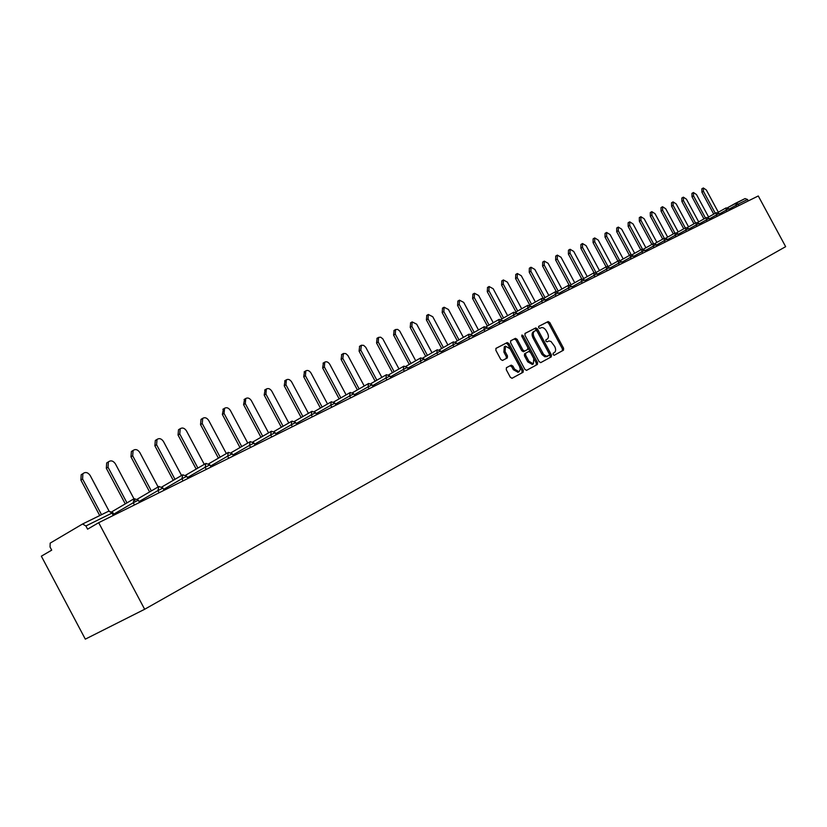 <?xml version="1.0" encoding="UTF-8"?>
<svg xmlns="http://www.w3.org/2000/svg" width="827" height="827" viewBox="0 0 827 827"><rect width="100%" height="100%" fill="white"/><g stroke="black" fill="none" stroke-linecap="round" stroke-linejoin="round"><path stroke-width="1.24" d="M553.077 354.576L554.204 355.269L563.497 350.193L563.601 348.281L549.769 322.53L548.125 321.548L538.728 326.376L538.646 327.709L539.814 328.391L541.034 327.761C542.905 327.151 544.683 328.205 546.347 330.903L547.505 333.064C548.828 335.938 548.714 337.974 547.154 339.153L545.934 339.804L545.861 341.137L547.009 341.83L548.994 340.951L550.999 341.489L554.69 346.441C556.023 349.325 555.909 351.372 554.359 352.571L553.149 353.232L553.077 354.576M506.424 367.715L506.279 369.721L510.331 377.288L512.037 378.29L523.14 372.233L523.264 370.248L508.956 343.567L507.22 342.564L496.024 348.322L495.869 350.317L500.769 359.456L502.516 360.458L507.323 357.926L507.468 355.941L505.049 351.434L505.442 346.141L510.094 348.808L519.521 366.392L520.307 369.235L519.046 371.768L514.518 369.09L512.936 366.144L511.231 365.141L506.424 367.715M98.692 522.685L758.276 195.968L785.65 246.663L144.653 609.272L98.692 522.685L87.59 529.177L85.894 525.972L82.586 523.987L50.178 543.122L50.054 547.029L51.708 550.141L41.35 556.189L85.315 639.147L144.653 609.272M539.09 361.626L540.775 362.598L551.299 356.85L551.413 354.928L537.436 328.888L535.762 327.905L525.093 333.384L524.969 335.317L539.09 361.626M537.385 364.449L526.561 370.362L524.887 369.369L510.6 342.719L510.735 340.765L515.438 338.346L517.154 339.339L522.922 350.079L524.607 351.082L527.698 349.449L527.822 347.495L521.847 336.362L521.94 335.007L523.129 335.7L537.509 362.495L537.385 364.449L526.468 370.393M748.301 200.909L747.536 199.493L738.211 204.093L738.987 205.53M735.834 203.111L745.075 198.573L747.536 199.493M523.667 351.589L522.871 350.11M547.154 339.153L545.851 339.856M554.121 355.29L562.339 350.803L562.432 348.901L548.611 323.161L546.967 322.179L538.594 326.489M540.641 362.66L550.131 357.471L550.244 355.548L536.268 329.528L534.604 328.536L524.918 333.519M549.242 355.352L549.314 354.008L537.033 331.12L535.865 330.438L534.562 331.11C532.97 332.289 532.836 334.335 534.18 337.251L543.566 354.37L546.368 356.251L549.242 355.352M534.562 331.11L533.405 331.741C531.802 332.93 531.678 334.966 533.012 337.881L534.18 337.251M547.061 356.53L544.786 356.757L542.047 354.545L533.012 337.881M510.559 340.9L515.438 338.346M527.698 349.449L523.439 351.713L521.754 350.72L515.986 339.98L514.27 338.987M536.216 365.069L536.33 363.115L521.692 335.948M528.898 361.234L533.353 363.901L533.777 358.598L530.5 352.478L528.794 351.496L525.734 353.129L525.6 355.093L528.898 361.234L527.729 361.864L532.35 364.428M525.734 353.129L524.566 353.76L524.432 355.724L525.6 355.093M527.729 361.864L524.432 355.724M518.053 372.295L513.34 369.721L511.758 366.774L510.052 365.772L506.372 367.746M505.442 346.141L504.274 346.782L503.881 352.075L505.049 351.434M506.269 358.484L506.289 356.571L503.881 352.075M511.944 378.332L521.961 372.863L522.085 370.868L507.788 344.208L506.052 343.215L495.838 348.467M703.446 191.316L701.916 192.195L701.823 188.835L703.343 187.967L703.446 191.316L715.293 213.273M718.332 212.229L706.33 189.983L703.343 187.967M701.916 192.195L713.753 214.131M693.543 195.906L692.003 196.785L691.92 193.394L693.45 192.515L693.543 195.906L705.493 218.07M708.594 217.005L696.479 194.541L693.45 192.515M692.003 196.785L703.953 218.938M683.443 200.589L681.893 201.468L681.82 198.046L683.36 197.157L683.443 200.589L695.507 222.959M698.67 221.884L686.441 199.193L683.36 197.157M681.893 201.468L693.956 223.828M673.137 205.365L671.586 206.254L671.524 202.78L673.064 201.891L673.137 205.365L685.314 227.952M688.55 226.856L676.197 203.938L673.064 201.891M671.586 206.254L683.753 228.831M662.613 210.234L661.052 211.133L661.011 207.618L662.561 206.719L662.613 210.234L674.915 233.049M678.212 231.932L665.735 208.786L662.561 206.719M661.052 211.133L673.343 233.927M651.883 215.206L650.311 216.105L650.28 212.56L651.841 211.65L651.883 215.206L664.288 238.248L664.277 240.678L656.411 245.081M667.668 237.111L655.067 213.728L651.841 211.65M650.311 216.105L662.716 239.137M640.915 220.292L639.343 221.191L639.323 217.594L640.894 216.695L640.915 220.292L653.464 243.583M656.896 242.394L644.171 218.783L640.894 216.695M639.343 221.191L651.872 244.451M629.729 225.471L628.148 226.381L628.138 222.742L629.719 221.832L629.729 225.471L642.424 249.051M645.897 247.8L633.048 223.931L629.719 221.832M628.148 226.381L640.791 249.878M618.296 230.774L616.704 231.684L616.715 228.004L618.296 227.084L618.296 230.774L631.166 254.675M634.671 253.31L621.687 229.193L618.296 227.084M616.704 231.684L629.481 255.419M606.615 236.181L605.023 237.101L605.044 233.379L606.636 232.449L606.615 236.181L619.681 260.474M623.196 258.944L610.088 234.579L606.636 232.449M605.023 237.101L617.914 261.074M594.685 241.711L593.083 242.642L593.114 238.858L594.716 237.928L594.685 241.711L607.99 266.459M611.473 264.692L598.231 240.068L594.716 237.928M593.083 242.642L606.108 266.863M582.487 247.366L580.874 248.296L580.926 244.472L582.539 243.541L582.487 247.366L596.019 272.538M599.492 270.574L586.105 245.681L582.539 243.541M580.874 248.296L594.034 272.765M570.01 253.145L568.397 254.085L568.469 250.209L570.082 249.268L570.01 253.145L583.697 278.585M587.242 276.59L573.721 251.429L570.082 249.268M568.397 254.085L581.701 278.823M557.264 259.047L555.641 259.998L555.723 256.07L557.346 255.119L557.264 259.047L571.085 284.788M574.724 282.731L561.047 257.3L557.346 255.119M555.641 259.998L569.11 285.077M544.218 265.095L542.584 266.046L542.698 262.066L544.321 261.115L544.218 265.095L558.194 291.114M561.915 289.026L548.094 263.296L544.321 261.115M542.584 266.046L556.271 291.517M530.872 271.277L529.239 272.238L529.363 268.206L530.996 267.245L530.872 271.277L545.014 297.596M548.808 295.456L534.842 269.447L530.996 267.245M529.239 272.238L543.184 298.196M535.4 302.031L521.279 275.722L517.361 273.52L517.216 277.603L515.572 278.565L515.79 274.44M515.572 278.565L529.838 305.142L541.737 298.454L541.613 301.224L531.472 306.931M517.216 277.603L531.513 304.233M521.672 308.771L507.396 282.162L503.395 279.94L503.24 284.085L501.586 285.057L501.834 280.86M501.586 285.057L516.027 311.965M503.24 284.085L517.692 311.024M507.623 315.666L493.181 288.747L489.098 286.514L488.922 290.722L487.268 291.693L487.548 287.434M487.268 291.693L501.875 318.922M488.922 290.722L503.55 317.971M493.233 322.726L478.626 295.497L474.46 293.254L474.264 297.513L472.599 298.485L472.91 294.174M472.599 298.485L487.382 326.045M474.264 297.513L489.057 325.094M478.482 329.963L463.709 302.403L459.461 300.16L459.243 304.47L457.579 305.452L457.91 301.069M457.579 305.452L472.527 333.343M459.243 304.47L474.202 332.392M463.368 337.375L448.43 309.484L444.089 307.23L443.851 311.603L442.176 312.596L442.548 308.14M442.176 312.596L457.3 340.827M443.851 311.603L458.985 339.866M447.883 344.973L432.759 316.741L428.324 314.477L428.066 318.922L426.391 319.915L426.794 315.387M426.391 319.915L441.701 348.487M428.066 318.922L443.396 347.526M432.004 352.757L416.694 324.184L412.166 321.91L411.887 326.417L410.202 327.409L410.647 322.819M410.202 327.409L425.698 356.354M411.887 326.417L427.394 355.383M415.712 360.748L399.699 331.007L397.611 329.384L395.585 329.539L395.285 334.108L393.6 335.111L394.086 330.438M393.6 335.111L409.282 364.418M395.285 334.108L410.988 363.446M398.996 368.945L382.787 338.822L380.647 337.189L378.58 337.375L378.249 342.006L376.564 343.009L377.091 338.253M376.564 343.009L392.443 372.688M378.249 342.006L394.148 371.716M381.836 377.36L365.72 347.257L363.632 345.355L361.409 345.231L360.768 350.1L359.073 351.113L359.652 346.286M359.073 351.113L375.148 381.185M360.768 350.1L376.864 380.203M364.221 385.992L347.898 355.507L345.769 353.584L343.484 353.48L342.812 358.422L341.117 359.435L341.747 354.525M341.117 359.435L357.398 389.91M342.812 358.422L359.114 388.917M346.12 394.872L329.859 364.428C328.298 362.019 326.593 361.254 324.763 362.133L324.37 366.971L322.664 367.994L323.357 362.981M322.664 367.994L339.163 398.862M324.37 366.971L340.879 397.88M327.533 403.979L311.066 373.132C309.463 370.682 307.716 369.917 305.825 370.847L305.421 375.747L303.716 376.781L304.46 371.674M303.716 376.781L320.421 408.062M305.421 375.747L322.148 407.08M308.419 413.345L291.745 382.095C290.101 379.583 288.313 378.828 286.369 379.81L285.946 384.782L284.23 385.806L285.036 380.616M284.23 385.806L301.162 417.532M285.946 384.782L302.889 416.529M288.778 422.969L271.876 391.295C270.191 388.742 268.351 387.987 266.346 389.031L265.912 394.065L264.195 395.099L265.074 389.796M264.195 395.099L281.356 427.259M265.912 394.065L283.082 426.256M268.558 432.872L251.439 400.764C249.713 398.159 247.821 397.405 245.753 398.511L245.299 403.607L243.593 404.651L244.544 399.245M243.593 404.651L260.97 437.266M245.299 403.607L262.707 436.263M247.759 443.065L230.413 410.512C228.634 407.845 226.681 407.101 224.551 408.28L224.086 413.438L222.38 414.482L223.424 408.962M222.38 414.482L240.006 447.562M224.086 413.438L241.732 446.559M226.34 453.558L208.755 420.54C206.926 417.811 204.91 417.077 202.718 418.338L202.253 423.558L200.537 424.602L201.013 419.382L201.685 418.969M200.537 424.602L218.411 458.158M202.253 423.558L220.147 457.155M204.279 464.36L186.457 430.877C184.566 428.076 182.488 427.352 180.214 428.706L179.759 433.979L178.043 435.033L178.508 429.761L179.304 429.265M178.043 435.033L196.164 469.074M179.759 433.979L197.901 468.072M181.558 475.484L163.488 441.525C161.513 438.641 159.363 437.938 157.027 439.406L156.582 444.719L154.866 445.774L155.321 440.46L156.262 439.881M154.866 445.774L173.246 480.332M156.582 444.719L174.983 479.319M158.122 486.958L139.804 452.493C137.747 449.526 135.514 448.844 133.095 450.446L132.682 455.801L130.976 456.855L131.39 451.511L132.516 450.808M130.976 456.855L149.615 491.931M132.682 455.801L151.351 490.918M135.432 501.565L115.377 463.813C113.227 460.742 110.89 460.101 108.399 461.869L108.027 467.224L106.321 468.278L106.693 462.924L108.058 462.076M106.321 468.278L125.249 503.891M108.027 467.224L126.976 502.878M109.04 511.024L90.174 475.494C87.889 472.31 85.46 471.7 82.886 473.675L82.586 479.009L80.891 480.063L81.191 474.739L82.865 473.695M80.891 480.063L99.736 515.562M82.586 479.009L101.525 514.683M745.075 198.573L727.564 207.711L735.73 203.163L738.211 204.093L729.063 209.128M82.71 523.936L108.719 511.148L82.659 523.956M113.268 515.469L112.007 513.091L85.894 525.972M114.167 515.025L112.958 512.761L112.007 513.091L108.719 511.148L112.906 512.657M736.475 206.771L735.668 203.194M726.881 211.526L726.137 210.151L728.856 208.735L726.137 207.866L726.137 210.151L719.314 213.955M717.102 216.364L716.347 214.979L709.359 218.876M707.116 221.316L706.361 219.91L699.208 223.9M696.923 226.36L696.158 224.944L688.839 229.027M686.524 231.508L685.748 230.082L678.254 234.268M675.907 236.77L675.121 235.323L667.451 239.613M665.063 242.146L664.277 240.678L667.203 239.158L664.339 238.228L654.86 243.531M653.992 247.635L653.185 246.157L645.132 250.664M642.672 253.238L641.866 251.739L633.606 256.37M631.104 258.965L630.298 257.455L621.832 262.2M619.289 264.816L618.462 263.286L609.788 268.155M607.204 270.801L606.377 269.261L597.466 274.254M594.851 276.921L594.003 275.36L584.875 280.487M582.208 283.185L581.36 281.604L571.984 286.866M569.276 289.595L568.418 287.992L558.804 293.399M556.033 296.149L555.165 294.526L545.303 300.087M542.491 302.858L541.613 301.224L544.621 299.622L545.882 301.173M528.618 309.732L527.719 308.078L517.32 313.95M514.404 316.772L513.505 315.097L502.806 321.134M499.839 323.988L498.929 322.282L487.94 328.495M484.922 331.379L483.991 329.663L472.703 336.051M469.622 338.956L468.682 337.22L457.073 343.794M453.93 346.73L452.979 344.962L441.039 351.733M437.834 354.7L436.873 352.912L424.592 359.89M421.315 362.877L420.343 361.068L407.701 368.263M404.362 371.282L403.38 369.452L390.365 376.854M386.943 379.903L385.951 378.042L372.553 385.682M369.059 388.762L368.056 386.881L354.256 394.758M350.679 397.87L349.656 395.957L335.442 404.093M331.782 407.235L330.748 405.292L316.09 413.686M312.348 416.86L311.303 414.896L296.19 423.558M292.355 426.763L291.29 424.768L275.711 433.72M271.783 436.956L270.698 434.93L254.623 444.192M250.591 447.448L249.496 445.391L232.894 454.974M228.759 458.261L227.652 456.173L210.513 466.087M206.264 469.405L205.137 467.286L187.44 477.551M183.067 480.89L181.93 478.74L163.632 489.367M159.146 492.747L157.978 490.566L139.07 501.575M134.45 504.977L133.271 502.764L113.712 514.177M719.087 213.531L716.296 212.704L716.347 214.979L719.097 213.552L719.872 214.989M706.341 217.604L706.361 219.91L709.142 218.462L709.928 219.92M687.309 227.549L696.127 222.618L696.158 224.944L698.98 223.476L699.776 224.954M676.724 232.759L685.728 227.725L685.748 230.082L688.602 228.603L689.408 230.082M675.142 232.925L675.121 235.323L678.016 233.824L678.822 235.323M653.227 243.686L653.185 246.157L656.162 244.616L656.979 246.146M644.595 250.281L641.886 249.258L641.866 251.739L644.595 250.281M633.058 255.977L630.319 254.943L630.298 257.455L633.058 255.977M618.544 260.722L618.462 263.286L621.553 261.694L622.411 263.275M609.199 267.752L606.501 266.635L606.377 269.261L609.199 267.752M594.106 272.724L594.003 275.36L597.187 273.727L598.055 275.339M584.255 280.064L581.515 278.906L581.36 281.604L584.255 280.064M581.474 278.937L570.403 285.17M571.343 286.431L568.511 285.305L568.418 287.992L571.343 286.431M568.552 285.284L557.212 291.673M558.142 292.944L555.362 291.755L555.165 294.526L558.142 292.944M555.32 291.776L543.701 298.34M541.778 298.433L544.962 299.457M530.769 306.455L527.864 305.266L527.719 308.078L530.769 306.455M527.915 305.246L515.707 312.141M513.712 312.224L513.505 315.097L516.978 313.309L517.898 315.035M502.061 320.618L499.198 319.346L498.929 322.282L502.061 320.618M499.157 319.367L486.328 326.644M487.165 327.968L484.188 326.727L483.991 329.663L487.165 327.968M484.24 326.696L471.08 334.16M468.95 334.201L468.682 337.22L472.331 335.348L473.282 337.137M453.279 341.902L452.979 344.962L456.69 343.071L457.662 344.88M437.194 349.811L436.873 352.912L440.646 350.989L441.628 352.819M420.685 357.915L420.343 361.068L424.179 359.125L425.171 360.975M403.741 366.237L403.38 369.452L407.277 367.467L408.28 369.338M386.354 374.786L385.951 378.042L389.92 376.027L390.944 377.929M368.48 383.563L368.056 386.881L372.098 384.834L373.122 386.757M350.11 392.577L349.656 395.957L353.78 393.869L354.814 395.823M331.234 401.85L330.748 405.292L334.945 403.173L336 405.137M311.82 411.391L311.303 414.896L315.583 412.725L316.648 414.73M291.848 421.201L291.29 424.768L295.663 422.566L296.738 424.592M271.297 431.301L270.698 434.93L275.153 432.686L276.249 434.744M250.126 441.69L249.496 445.391L254.044 443.107L255.15 445.184M228.324 452.4L227.652 456.173L232.294 453.847L233.421 455.956M205.861 463.44L205.137 467.286L209.882 464.908L211.03 467.048M186.737 476.228L182.736 474.791L181.93 478.74L186.778 476.311L187.936 478.482M158.805 486.555L157.978 490.566L162.95 488.075L164.118 490.277M134.139 498.671L133.271 502.764L138.357 500.221L139.546 502.454M546.967 322.179L548.125 321.548M548.611 323.161L549.769 322.53M562.432 348.901L563.601 348.281M562.339 350.803L563.497 350.193M534.604 328.536L535.762 327.905M536.268 329.528L537.436 328.888M550.244 355.548L551.413 354.928M550.131 357.471L551.299 356.85M541.437 353.574L542.605 352.953M546.781 356.675L547.95 356.055M515.986 339.98L517.154 339.339M521.754 350.72L522.922 350.079M521.971 336.341L523.129 335.7M536.33 363.115L537.509 362.495M510.021 365.792L511.2 365.162M511.758 366.774L512.936 366.144M513.34 369.721L514.518 369.09M506.289 356.571L507.468 355.941M506.052 343.215L507.22 342.564M507.788 344.208L508.956 343.567M522.085 370.868L523.264 370.248M521.961 372.863L523.14 372.233M729.631 210.161L728.856 208.735M717.805 212.518L726.085 207.897M707.84 217.429L716.358 212.673M709.132 218.442L706.382 217.573L697.678 222.432M698.97 223.466L696.127 222.618M688.591 228.583L685.728 227.725M678.006 233.803L675.183 232.904L665.911 238.093M668.02 240.678L667.203 239.158M656.142 244.596L653.268 243.665L643.582 249.092M645.711 251.728L644.874 250.188M632.045 254.778L641.886 249.258M634.185 257.435L633.348 255.874M620.26 260.588L630.401 254.902M621.542 261.663L618.586 260.701L608.217 266.532M610.367 269.24L609.509 267.638M595.895 272.6L606.429 266.676M597.166 273.696L594.148 272.703L583.293 278.813M585.454 281.573L584.586 279.94M572.573 287.961L571.684 286.307M559.383 294.495L558.483 292.82M532.061 308.026L531.141 306.321M516.958 313.278L513.753 312.203L501.203 319.305M503.395 322.22L502.465 320.483M488.53 329.591L487.579 327.823M472.31 335.307L469.002 334.18L455.45 341.871M456.669 343.029L453.32 341.882L439.416 349.79M440.615 350.948L437.235 349.78L422.959 357.915M424.158 359.073L420.736 357.895L406.067 366.247M407.246 367.415L403.927 366.154M388.721 374.817L403.793 366.216M389.899 375.975L386.529 374.693M370.909 383.614L386.395 374.755M372.067 384.772L368.656 383.47M352.602 392.649L368.522 383.532M353.749 393.817L350.297 392.494M333.788 401.943L350.162 392.556M334.914 403.111L331.42 401.767M314.436 411.505L331.286 401.829M315.542 412.663L312.006 411.298M294.536 421.346L311.872 411.36M295.621 422.494L292.034 421.108M274.047 431.467L291.9 421.17M275.112 432.614L271.473 431.208M252.959 441.897L271.339 431.27M254.003 443.034L250.312 441.608M231.229 452.638L250.178 441.67M232.253 453.765L228.376 452.379L208.849 463.709M209.841 464.826L205.902 463.42L185.775 475.132M161.968 486.907L182.736 474.791M162.898 487.992L158.97 486.472M137.406 499.074L158.846 486.534M138.305 500.128L134.181 498.65L112.058 511.634M546.668 356.737L547.836 356.117M532.174 364.521L533.353 363.901M510.052 365.772L511.231 365.141M517.867 372.398L519.046 371.768M517.361 273.52L515.717 274.481M503.395 279.94L501.751 280.911M489.098 286.514L487.454 287.496M474.46 293.254L472.806 294.236M459.461 300.16L457.796 301.142M444.089 307.23L442.414 308.213M428.324 314.477L426.649 315.469M412.166 321.91L410.492 322.912M395.585 329.539L393.9 330.552M378.58 337.375L376.885 338.377M361.11 345.407L359.425 346.42M343.184 353.656L341.489 354.68M324.763 362.133L323.057 363.167M305.825 370.847L304.129 371.881M286.369 379.81L284.664 380.844M266.346 389.031L264.64 390.065M245.753 398.511L244.048 399.555M224.551 408.28L222.845 409.324M202.718 418.338L201.013 419.382M180.214 428.706L178.508 429.761M157.027 439.406L155.321 440.46M133.095 450.446L131.39 451.511M108.399 461.869L106.693 462.924M82.886 473.675L81.191 474.739"/></g></svg>
